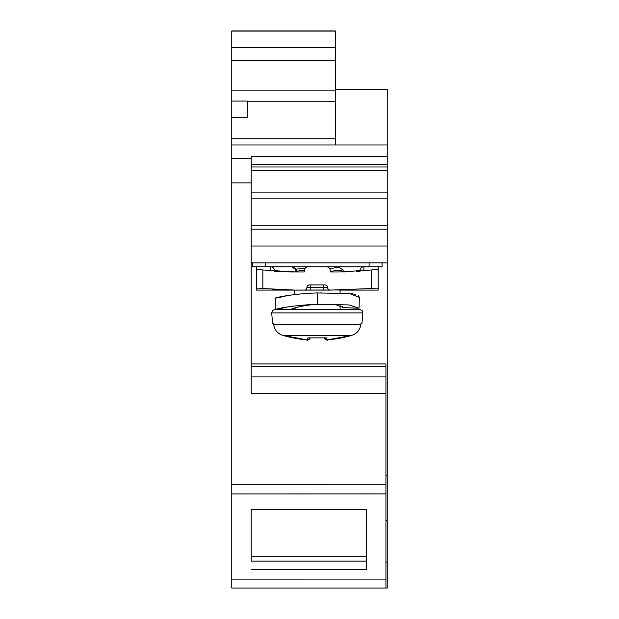 <?xml version="1.0" encoding="UTF-8"?>
<svg xmlns="http://www.w3.org/2000/svg" width="619" height="619" viewBox="0 0 619 619"><rect width="100%" height="100%" fill="white"/><g stroke="black" fill="none" stroke-linecap="round" stroke-linejoin="round"><path stroke-width="0.93" d="M363.918 588.05L274.519 588.05L387.239 588.05L387.239 562.137L385.939 562.137M385.939 520.68L387.239 520.68L387.239 562.137M387.239 520.68L387.239 144.962L335.413 144.962L335.413 30.95L231.761 30.95L231.761 60.461L335.413 60.461M335.413 89.268L387.239 89.268L387.239 144.962M231.761 484.329L231.761 588.05L385.939 588.05L385.939 484.275L231.761 484.329L231.761 60.461M385.939 484.275L385.939 393.552L251.198 393.552L251.198 156.63L387.239 156.63M231.761 144.962L335.413 144.962M385.939 393.552L385.939 363.918L251.198 363.918L251.198 262.858L387.239 262.858M251.198 561.116L251.198 509.398L251.198 561.116L366.502 561.116L366.502 509.398L366.502 569.542L251.198 569.55M251.198 509.398L366.502 509.398M252.498 262.858L252.498 266.774L265.45 266.774L265.45 262.858M369.094 262.858L369.094 266.774L265.45 266.774M369.094 266.774L382.055 266.774L382.055 262.858M341.889 266.774L342.5 266.774M385.939 475.338L387.239 475.338M338.709 266.774L338.709 267.346L329.641 268.607M304.339 270.279L296.431 271.184L296.431 269.11L305.252 268.135M330.229 271.315L343.181 269.93L338.585 267.207M294.923 271.958L296.431 271.184L295.124 271.958M292.508 266.774L296.431 269.11L295.843 269.451M340.079 305.399L340.079 309.531L359.771 309.531L274.782 309.531L294.474 309.531L294.474 308.208M360.877 323.853L360.815 324.549L273.784 324.542C274.496 329.927 277.498 333.54 282.79 335.374L351.754 335.374A124.017 124.017 -11.2 0 1 327.815 339.816L351.754 335.382C357.001 333.633 360.018 330.02 360.815 324.549C360.018 330.02 357.001 333.633 351.754 335.382C357.047 333.533 360.049 329.919 360.761 324.542L360.823 323.83L361.914 323.83L362.866 312.912L362.076 310.56L359.771 309.531M362.866 312.912L271.679 312.912L272.639 323.83L273.722 323.83L273.737 324.549C274.526 330.02 277.544 333.633 282.79 335.382L306.73 339.823A124.017 124.017 11.8 0 1 282.79 335.374L306.73 339.823C306.846 340.798 307.945 340.11 310.018 337.757C308.247 340.102 307.148 340.79 306.73 339.823L307.79 339.816A2.074 2.066 0 0 0 310.011 337.889A2.074 2.066 0 0 1 310.011 337.951M307.79 339.816L307.79 337.889L326.762 337.889L326.762 339.816L327.815 339.816L325.749 339.653M316.394 337.889L315.419 337.889M314.382 337.889L313.253 337.889M312.038 337.889L310.715 337.889M323.83 337.889L322.514 337.889M321.292 337.889L320.17 337.889M319.125 337.889L318.158 337.889M291.387 266.774L295.959 269.559M343.181 269.93L343.05 271.524L341.363 271.958M251.198 229.177L387.239 229.177M251.198 166.983L387.239 166.983M339.374 290.094L378.163 290.094L378.163 288.508C377.776 288.044 375.617 288.044 371.686 288.508L330.229 290.094A2.592 2.592 0 0 1 327.637 287.51A2.592 2.592 0 0 0 325.045 284.918A2.592 2.592 90 0 1 327.637 287.51L323.752 287.51L323.752 290.094L295.17 290.094L262.858 288.508L262.858 269.969C258.92 269.381 256.761 269.381 256.382 269.969L256.382 288.508C256.73 288.044 258.889 288.044 262.858 288.508M371.686 288.508L371.686 269.969C375.632 269.381 377.791 269.381 378.163 269.969L378.163 288.508M378.163 270.665L378.163 266.774M360.026 270.665A3.884 3.884 0 0 1 363.918 266.774L363.918 270.665L360.026 270.665L360.026 271.315L356.536 271.548M326.345 266.774A3.884 3.884 0 0 1 330.229 270.665L330.229 271.958L339.374 271.958L371.686 269.969M262.858 269.969L295.17 271.958L304.316 271.958L289.421 271.958M256.382 266.774L256.382 270.665M295.17 290.094L256.382 290.094L256.382 288.508M267.834 270.665L270.635 270.665L270.635 266.774A3.884 3.884 0 0 1 274.519 270.665L270.635 270.975M274.519 270.665L274.519 271.315L284.663 271.834M323.752 284.918L323.752 287.51L306.908 287.51A2.592 2.592 0 0 1 309.5 284.918L325.045 284.918A2.592 2.592 90 0 1 327.637 287.51M306.908 287.51A2.592 2.592 0 0 1 304.316 290.094M308.208 266.774A3.884 3.884 0 0 0 304.316 270.665L304.316 271.958M323.752 290.094L330.229 290.094M350.54 289.978L289.421 290.094M347.445 271.888L342.315 271.95L343.05 271.524M272.832 289.475L284.013 289.978M251.198 588.05L249.906 588.05M366.502 569.542L366.502 561.116M251.198 556.303L366.502 556.303M231.761 101.059L247.314 101.059L247.314 117.362L231.761 117.362M319.977 304.347L336.009 304.796L343.406 307.612L359.043 308.223L359.399 297.391L349.518 293.545L317.268 292.949C281.328 294.01 260.808 302.118 287.595 295.542M352.265 307.999L359.043 308.223L348.969 304.919L317.276 304.347C281.32 305.415 260.816 313.516 287.595 306.939M298.582 306.939C281.738 313.516 294.613 305.422 317.276 304.347L317.268 292.949M290.845 309.531L275.3 309.531L280.237 308.386M343.367 307.504L342.253 306.235M340.079 290.094L340.079 293.12L346.106 293.336M351.515 293.723L355.53 294.334M358.293 295.41L359.399 297.391M294.474 290.094L294.474 294.474L293.189 294.652M287.061 295.634L283.146 296.377M280.237 296.981L278.078 297.468M276.554 297.824L275.602 298.056M231.761 158.479L251.198 158.479M251.198 164.406L387.239 164.406M231.761 579.902L385.939 579.91M231.761 493.954L385.939 493.916M251.198 182.876L231.761 182.876M251.198 376.894L385.939 376.894M251.198 366.231L385.939 366.231M324.534 337.889A2.074 2.066 -0 0 0 326.762 339.816M251.198 246.014L387.239 246.014M251.198 225.285L387.239 225.285M251.198 198.846L387.239 198.846M251.198 170.364L387.239 170.364M363.918 270.975L366.711 270.665M310.792 284.918L310.792 290.094M231.761 138.78L335.413 138.78M231.761 90.103L335.413 90.103M231.761 47.555L335.413 47.555M231.761 31.097L335.413 31.097M385.939 588.05L231.761 588.05M295.843 271.501L295.843 269.42M271.679 312.912L272.468 310.56L274.782 309.531M273.675 323.853L273.737 324.549M324.526 337.757C326.306 340.102 327.397 340.79 327.815 339.823M387.239 192.896L251.198 192.896M335.413 101.764L247.314 101.764M321.47 292.949L319.915 292.949M275.3 298.126L275.3 309.531"/></g></svg>
